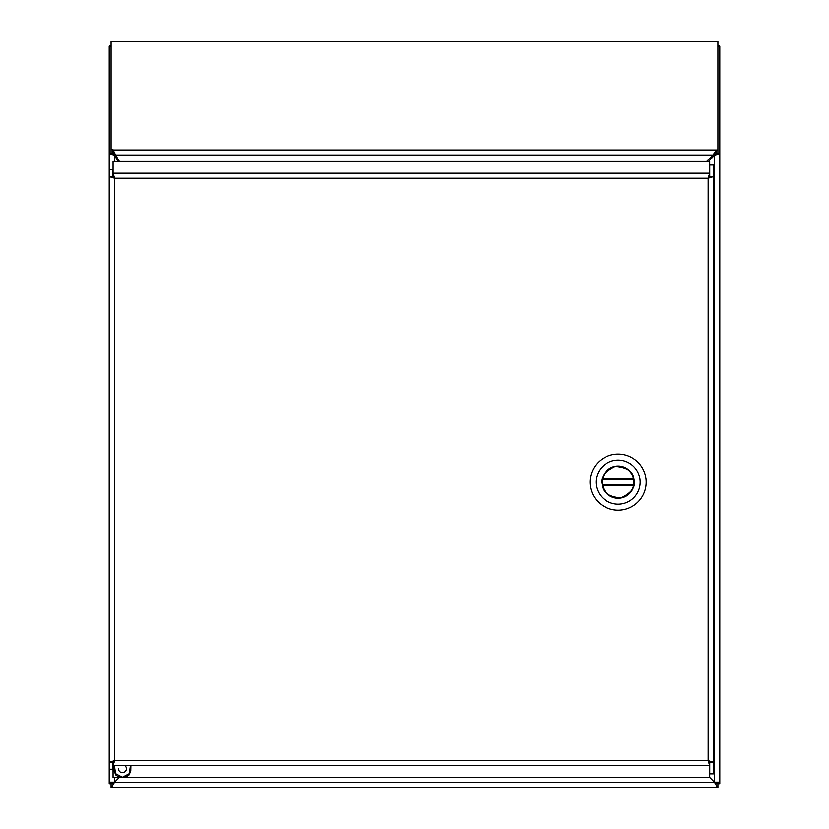 <?xml version="1.0" encoding="UTF-8"?>
<svg xmlns="http://www.w3.org/2000/svg" width="829" height="829" viewBox="0 0 829 829"><rect width="100%" height="100%" fill="white"/><g stroke="black" fill="none" stroke-linecap="round" stroke-linejoin="round"><path stroke-width="1.24" d="M717.914 45.243L719.79 46.123L717.914 46.123M717.914 153.334L719.551 153.707L714.443 155.282L714.443 782.161L719.79 782.161L719.79 46.123M111.086 46.123L109.21 46.123L111.086 45.243M719.79 782.161L719.79 783.737L717.551 783.737M111.086 787.55L717.914 787.55L714.401 782.193L114.599 782.193L111.086 787.55L111.086 783.788L114.557 782.265M109.21 46.123L109.21 782.161L114.557 782.161L114.557 777.436M111.449 783.737L109.21 783.737L109.21 782.161M717.468 787.312L714.443 782.213L717.914 783.788L717.914 787.55M114.557 154.09L114.557 155.282L109.21 153.334L112.972 153.334L111.086 153.178L111.086 41.45L717.914 41.45L717.914 153.645L716.028 153.645L713.075 155.033L716.028 150.36L717.914 150.36M716.028 783.094L716.028 782.161M112.972 782.161L112.972 783.094M714.443 782.161L709.697 777.415M708.567 161.427L714.443 155.282L714.443 154.287M709.645 777.436L714.443 782.265M111.532 787.312L114.557 782.213L119.355 777.436M119.283 777.436L114.557 782.161M114.557 161.427L114.557 155.282L118.06 161.427M716.028 153.334L714.443 155.282L719.551 153.707M109.449 153.707L114.557 155.282L112.972 153.334M127.904 775.529L128.744 774.587M130.422 765.675L129.334 773.644L122.433 777.25L115.542 773.654L114.454 765.675M118.464 768.701A3.969 3.969 0 0 0 124.101 772.307A3.969 3.969 0 0 0 125.003 765.675M113.583 153.531L112.972 153.178L112.972 149.645L115.604 155.033L113.583 153.531L113.583 149.997L717.914 149.997M111.086 149.645L112.972 149.645M716.028 153.645L716.028 150.36M706.681 161.427L713.075 155.033L115.604 155.033L119.376 161.427M709.583 762.079L708.142 760.639L709.697 762.131L709.697 765.675L708.142 760.639L709.738 762.297L709.738 773.861L713.5 773.861L713.5 176.567L708.142 178.225L709.697 176.732L709.697 173.188L113.076 173.188L114.63 178.225L113.034 176.567L109.273 176.567L109.273 762.297L114.63 760.639L113.076 762.131L113.076 765.675L709.697 765.675L709.697 777.436L113.076 777.436L113.076 765.675L114.63 760.639L113.034 762.297L113.034 769.229L109.273 769.229L109.273 762.297L113.034 762.297M113.19 176.784L114.63 178.225L113.076 176.732L113.076 161.427L709.697 161.427L709.697 173.188L708.142 178.225L709.738 176.567L713.5 176.567L713.5 165.002L709.738 165.002L709.738 176.567M109.283 176.618L114.63 178.225L114.63 760.639L708.142 760.639L708.142 178.225L114.63 178.225L109.273 176.567L109.273 169.634L113.034 169.634L113.034 176.567M708.142 760.639L713.5 762.297L709.738 762.297M618.092 466.022A16.124 16.124 0 0 1 632.061 490.208A16.124 16.124 0 0 1 604.134 490.208A16.124 16.124 0 0 1 618.092 466.022A16.124 16.124 0 0 1 632.061 490.208A16.124 16.124 0 0 1 604.134 490.208A16.124 16.124 0 0 1 618.092 466.022M640.133 482.146A22.031 22.031 0 0 1 607.077 501.234A22.031 22.031 0 0 1 607.077 463.069A22.031 22.031 0 0 1 640.133 482.146A22.031 22.031 0 0 1 607.077 501.234A22.031 22.031 0 0 1 607.077 463.069A22.031 22.031 0 0 1 640.133 482.146M625.408 455.08A28.041 28.041 0 0 0 590.051 482.146A28.041 28.041 0 0 0 618.092 510.198A28.041 28.041 0 0 0 625.408 455.08A28.041 28.041 0 0 0 590.051 482.146A28.041 28.041 0 0 0 618.092 510.198A28.041 28.041 0 0 0 625.408 455.08M633.853 479.255C636.123 486.54 631.833 492.758 620.994 497.908C609.025 496.954 602.807 492.664 602.331 485.048C600.072 477.763 604.351 471.546 615.191 466.385C627.159 467.349 633.377 471.639 633.853 479.255M633.916 482.146A15.824 15.824 0 0 1 633.739 484.55L633.594 485.359A15.824 15.824 0 0 1 602.6 485.359L602.455 484.55A15.824 15.824 0 0 1 602.455 479.742L602.6 478.944A15.824 15.824 0 0 1 633.594 478.944L633.739 479.742A15.824 15.824 0 0 1 633.916 482.146M602.455 484.55L633.739 484.55M633.739 479.742L602.455 479.742M713.5 176.618L708.142 178.225L709.583 176.784M109.283 762.245L114.63 760.639M633.594 485.359L602.6 485.359M602.6 478.944L633.594 478.944M130.899 765.675L130.785 770.783L129.169 774.846L126.806 776.711L122.682 777.25L118.36 776.814L115.832 775.011L114.112 770.908L113.977 765.675"/></g></svg>
